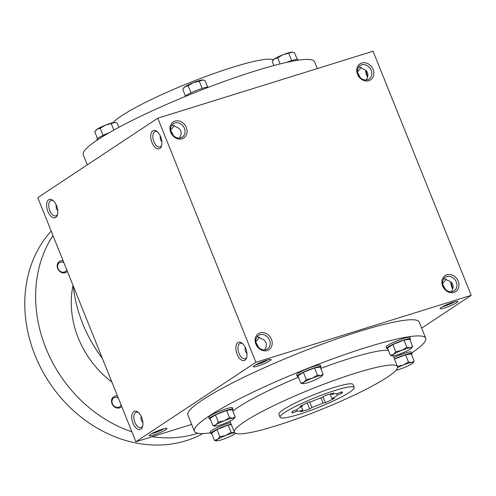 <?xml version="1.0" encoding="UTF-8"?>
<svg xmlns="http://www.w3.org/2000/svg" width="496" height="496" viewBox="0 0 496 496"><rect width="100%" height="100%" fill="white"/><g stroke="black" fill="none" stroke-linecap="round" stroke-linejoin="round"><path stroke-width="0.74" d="M361.634 64.864A8.079 6.783 56.5 0 0 360.164 65.565A8.079 6.783 56.5 0 0 358.961 76.043A8.079 6.783 56.5 0 0 369.08 79.031A8.079 6.783 56.5 0 0 370.766 69.384A8.079 6.783 56.5 0 0 361.634 64.864M366.581 79.949L366.68 79.211C369.21 73.991 367.803 70.488 362.458 68.702L360.722 67.32L358.583 67.121M361.125 67.512L357.455 71.852M443.709 278.876L445.848 279.081L447.584 280.463C450.12 281.077 451.819 282.391 452.687 284.413C453.456 286.465 453.164 288.653 451.806 290.972L451.707 291.71M442.581 283.613L446.251 279.273M454.751 301.754A8.079 1.042 -21.9 0 1 444.769 306.069A8.079 1.042 -21.9 0 1 442.537 306.664M444.645 307.917A9.591 1.234 -21.9 0 1 440.101 308.438A9.591 1.234 -21.9 0 1 448.52 303.899A9.591 1.234 -21.9 0 1 457.74 301.345A9.591 1.234 -21.9 0 1 454.175 304.079A9.591 1.234 -21.9 0 1 444.645 307.917M179.812 138.055L179.912 137.311C182.447 132.091 181.034 128.588 175.689 126.809L173.96 125.426L171.814 125.221M163.878 428.773A8.079 1.042 -21.9 0 1 153.896 433.082A8.079 1.042 -21.9 0 1 151.664 433.684M153.766 434.93A9.591 1.234 -21.9 0 1 149.222 435.457A9.591 1.234 -21.9 0 1 157.647 430.912A9.591 1.234 -21.9 0 1 166.867 428.364A9.591 1.234 -21.9 0 1 163.296 431.092A9.591 1.234 -21.9 0 1 153.766 434.93M256.94 336.982L259.086 337.181L260.815 338.563C263.351 339.177 265.056 340.492 265.918 342.513C266.693 344.571 266.402 346.76 265.038 349.072L264.938 349.81M255.812 341.713L259.482 337.373M267.983 359.86A8.079 1.042 -21.9 0 1 258.001 364.169A8.079 1.042 -21.9 0 1 255.775 364.765M257.877 366.017A9.591 1.234 -21.9 0 1 253.332 366.544A9.591 1.234 -21.9 0 1 261.752 361.999A9.591 1.234 -21.9 0 1 270.977 359.451A9.591 1.234 -21.9 0 1 267.406 362.179A9.591 1.234 -21.9 0 1 257.877 366.017M365.67 70.172A8.079 4.253 -107.3 0 0 366.736 75.473A8.079 4.253 -107.3 0 0 367.598 77.246M366.067 70.506A9.591 5.053 -107.3 0 0 367.282 75.541A9.591 5.053 -107.3 0 0 367.772 76.644M452.898 288.405A9.591 5.053 72.7 0 1 451.193 282.267M452.724 289.007A8.079 4.253 72.7 0 1 450.796 281.933M442.661 284.214L445.451 289.435M174.356 125.618L170.686 129.958M194.382 431.222L187.879 415.047A124.663 16.058 -21.9 0 1 242.315 378.02A124.663 16.058 -21.9 0 1 359.935 331.223A124.663 16.058 -21.9 0 1 419.207 322.053L425.711 338.229A124.663 16.058 158.1 0 0 366.439 347.398A124.663 16.058 158.1 0 0 248.818 394.196A124.663 16.058 158.1 0 0 194.382 431.222A124.663 16.058 158.1 0 0 210.552 432.803M471.2 295.337L255.899 362.322L157.765 118.209L373.066 51.231L471.2 295.337L421.656 328.135M191.642 424.415L135.885 441.762L255.899 362.322M135.885 441.762L37.758 197.65L157.765 118.209M151.981 142.519A9.591 5.053 -107.3 0 0 161.547 145.905A9.591 5.053 -107.3 0 0 157.077 131.533A9.591 5.053 -107.3 0 0 151.429 132.494A9.591 5.053 -107.3 0 0 151.981 142.519M245.78 348.539A9.591 5.053 72.7 0 1 246.673 357.659A9.591 5.053 72.7 0 1 239.835 358.726A9.591 5.053 72.7 0 1 235.966 346.295A9.591 5.053 72.7 0 1 242.203 343.294A9.591 5.053 72.7 0 1 245.78 348.539M47.87 211.439A9.591 5.053 -107.3 0 0 57.437 214.818A9.591 5.053 -107.3 0 0 52.967 200.452A9.591 5.053 -107.3 0 0 47.325 201.407A9.591 5.053 -107.3 0 0 47.87 211.439M141.676 417.452A9.591 5.053 72.7 0 1 142.563 426.572A9.591 5.053 72.7 0 1 135.73 427.645A9.591 5.053 72.7 0 1 131.862 415.208A9.591 5.053 72.7 0 1 138.093 412.207A9.591 5.053 72.7 0 1 141.676 417.452M174.989 121.123A9.591 8.054 56.5 0 0 173.569 136.456A9.591 8.054 56.5 0 0 187.048 132.265A9.591 8.054 56.5 0 0 174.989 121.123M267.208 350.529A9.591 8.054 -123.5 0 1 255.149 339.388A9.591 8.054 -123.5 0 1 268.627 335.197A9.591 8.054 -123.5 0 1 267.208 350.529M361.758 63.023A9.591 8.054 56.5 0 0 360.338 78.356A9.591 8.054 56.5 0 0 373.817 74.158A9.591 8.054 56.5 0 0 361.758 63.023M453.976 292.423A9.591 8.054 -123.5 0 1 441.917 281.288A9.591 8.054 -123.5 0 1 455.396 277.097A9.591 8.054 -123.5 0 1 453.976 292.423M273.457 59.749A87.904 11.321 158.1 0 0 232.76 67.239A87.904 11.321 158.1 0 0 112.945 122.71M317.31 68.578L314.576 61.771A124.663 16.058 158.1 0 0 255.304 70.934A124.663 16.058 158.1 0 0 137.683 117.738A124.663 16.058 158.1 0 0 83.241 154.764L87.302 164.858M388.362 350.393A87.904 11.321 158.1 0 0 349.81 358.403A87.904 11.321 158.1 0 0 320.763 368.423M298.468 377.233A87.904 11.321 158.1 0 0 232.903 411.147M411.723 352.916A124.663 16.058 158.1 0 0 425.711 338.229M355.719 373.11A87.904 11.321 158.1 0 0 272.781 406.112A87.904 11.321 158.1 0 0 234.397 432.221A87.904 11.321 158.1 0 0 320.18 409.938A87.904 11.321 158.1 0 0 397.519 366.643A87.904 11.321 158.1 0 0 355.719 373.11M354.212 387.469L353.028 384.53A39.953 5.146 158.1 0 0 334.031 387.469A39.953 5.146 158.1 0 0 296.335 402.467A39.953 5.146 158.1 0 0 278.888 414.334L280.066 417.279A39.953 5.146 158.1 0 0 319.058 407.148A39.953 5.146 158.1 0 0 354.212 387.469A39.953 5.146 158.1 0 0 335.215 390.408A39.953 5.146 158.1 0 0 297.513 405.412A39.953 5.146 158.1 0 0 280.066 417.279M325.351 402.696A27.168 3.497 -21.9 0 0 334.273 398.387L331.929 398.722A22.376 2.883 158.1 0 0 337.342 395.138L341.918 393.322A27.168 3.497 -21.9 0 0 342.352 392.237A27.168 3.497 -21.9 0 0 341.763 391.834L337.187 393.65A22.376 2.883 158.1 0 0 331.477 394.475L333.709 392.999A27.168 3.497 -21.9 0 0 324.626 395.827L322.4 397.296A22.376 2.883 158.1 0 0 311.277 401.71L308.927 402.051A27.168 3.497 -21.9 0 0 300.006 406.36L302.355 406.026A22.376 2.883 158.1 0 0 296.937 409.609L292.361 411.426A27.168 3.497 -21.9 0 0 291.933 412.511A27.168 3.497 -21.9 0 0 292.516 412.914L297.092 411.097A22.376 2.883 158.1 0 0 302.802 410.273L300.576 411.748A27.168 3.497 -21.9 0 0 309.653 408.921L311.879 407.452A22.376 2.883 158.1 0 0 323.008 403.037L325.351 402.696L323.014 396.893M296.552 409.758L297.092 411.097M301.32 406.596L302.802 410.273M309.653 408.921L307.204 402.826M309.665 401.946L311.879 407.452M320.912 397.835L323.008 403.037M330.045 394.047L331.929 398.722M341.918 393.322L341.378 391.989M336.728 393.613L337.342 395.138M331.173 393.712L331.477 394.475M302.064 405.3L302.355 406.026M292.516 412.914L292.076 411.81M142.743 425.828A8.079 4.253 72.7 0 1 140.963 427.651A8.079 4.253 72.7 0 1 134.503 421.203A8.079 4.253 72.7 0 1 136.164 412.232A8.079 4.253 72.7 0 1 138.669 412.722M142.891 422.487C141.199 420.85 140.628 418.804 141.186 416.349M53.543 200.961A8.079 4.253 -107.3 0 0 51.038 200.471A8.079 4.253 -107.3 0 0 49.786 210.602A8.079 4.253 -107.3 0 0 55.837 215.896A8.079 4.253 -107.3 0 0 57.617 214.067M56.06 204.588L56.271 208.58L57.765 210.726M246.853 356.915A8.079 4.253 72.7 0 1 245.074 358.738A8.079 4.253 72.7 0 1 238.607 352.29A8.079 4.253 72.7 0 1 240.275 343.313A8.079 4.253 72.7 0 1 242.773 343.809M246.996 353.567C245.303 351.937 244.739 349.891 245.291 347.429M157.647 132.048A8.079 4.253 -107.3 0 0 155.149 131.558A8.079 4.253 -107.3 0 0 153.89 141.689A8.079 4.253 -107.3 0 0 159.948 146.977A8.079 4.253 -107.3 0 0 161.727 145.154M160.165 135.675L160.375 139.667L161.87 141.813M452.73 291.487A8.079 6.783 -123.5 0 1 443.598 286.967A8.079 6.783 -123.5 0 1 445.29 277.32A8.079 6.783 -123.5 0 1 455.402 280.308A8.079 6.783 -123.5 0 1 454.206 290.792A8.079 6.783 -123.5 0 1 452.73 291.487M265.968 349.587A8.079 6.783 -123.5 0 1 256.829 345.073A8.079 6.783 -123.5 0 1 258.521 335.426A8.079 6.783 -123.5 0 1 268.634 338.415A8.079 6.783 -123.5 0 1 267.437 348.893A8.079 6.783 -123.5 0 1 265.968 349.587M258.683 347.535L255.893 342.314M174.865 122.971A8.079 6.783 56.5 0 0 173.395 123.665A8.079 6.783 56.5 0 0 172.199 134.143A8.079 6.783 56.5 0 0 182.311 137.138A8.079 6.783 56.5 0 0 184.004 127.491A8.079 6.783 56.5 0 0 174.865 122.971M360.325 77.674L357.535 72.453M170.767 130.56L173.557 135.78M102.405 358.472A127.856 107.409 -123.5 0 1 73.234 285.901M111.867 382.001A87.904 73.842 -123.5 0 1 73.017 285.367M197.836 433.25A127.856 107.409 -123.5 0 1 196.937 433.535A127.856 107.409 -123.5 0 1 152.111 436.716M131.893 431.836A127.856 107.409 -123.5 0 1 52.985 235.538M121.706 406.484A6.392 5.369 -123.5 0 1 119.573 407.904A6.392 5.369 -123.5 0 1 111.606 402.188A6.392 5.369 -123.5 0 1 117.515 396.062M67.363 271.306A6.392 5.369 -123.5 0 1 65.23 272.726A6.392 5.369 -123.5 0 1 57.263 267.009A6.392 5.369 -123.5 0 1 63.172 260.884M203.013 433.529A127.856 107.409 -123.5 0 1 186.093 440.708A127.856 107.409 -123.5 0 1 48.162 380.705A127.856 107.409 -123.5 0 1 51.187 231.068M66.762 269.805A5.313 4.464 -123.5 0 1 65.305 271.597A5.313 4.464 -123.5 0 1 64.337 272.056A5.313 4.464 -123.5 0 1 58.33 269.086A5.313 4.464 -123.5 0 1 59.446 262.737A5.313 4.464 -123.5 0 1 63.903 262.694M121.105 404.984A5.313 4.464 -123.5 0 1 119.648 406.776A5.313 4.464 -123.5 0 1 118.68 407.235A5.313 4.464 -123.5 0 1 112.673 404.265A5.313 4.464 -123.5 0 1 113.782 397.916A5.313 4.464 -123.5 0 1 118.24 397.873M235.197 416.857L232.289 409.622L226.573 410.446L215.425 414.867L218.333 422.102L224.248 420.744A10.391 1.339 158.1 0 0 215.965 424.75A10.391 1.339 158.1 0 0 215.115 426.182A10.391 1.339 158.1 0 0 216.113 426.132A10.391 1.339 158.1 0 0 224.539 423.51A10.391 1.339 158.1 0 0 232.829 419.504A10.391 1.339 158.1 0 0 233.901 418.63A10.391 1.339 158.1 0 0 232.68 418.122A10.391 1.339 158.1 0 0 224.248 420.744L229.481 417.682L232.68 418.122L235.197 416.857L233.901 418.63M215.115 426.182L212.908 425.692L215.965 424.75L218.333 422.102M232.481 410.099A12.784 1.649 158.1 0 0 233.008 409.268L232.419 407.799A12.784 1.649 158.1 0 0 226.337 408.741A12.784 1.649 158.1 0 0 214.272 413.54A12.784 1.649 158.1 0 0 208.692 417.334L209.281 418.81A12.784 1.649 158.1 0 0 210.236 419.039M233.008 409.268A12.784 1.649 158.1 0 0 226.926 410.211A12.784 1.649 158.1 0 0 214.867 415.009A12.784 1.649 158.1 0 0 209.281 418.81M215.425 414.867L210 418.457L212.908 425.692M226.573 410.446L229.481 417.682M234.751 432.741A10.391 1.339 158.1 0 0 234.224 432.797A10.391 1.339 158.1 0 0 225.798 435.42A10.391 1.339 158.1 0 0 217.508 439.425A10.391 1.339 158.1 0 0 216.659 440.857A10.391 1.339 158.1 0 0 217.657 440.808A10.391 1.339 158.1 0 0 226.089 438.185A10.391 1.339 158.1 0 0 234.372 434.18A10.391 1.339 158.1 0 0 235.445 433.306A10.391 1.339 158.1 0 0 235.495 433.244L235.445 433.306M216.659 440.857L214.452 440.367L217.508 439.425L219.883 436.778L225.798 435.42L231.024 432.357L234.707 432.698M230.559 422.666A12.784 1.649 158.1 0 0 227.881 423.417A12.784 1.649 158.1 0 0 215.816 428.215A12.784 1.649 158.1 0 0 210.236 432.016L210.825 433.485A12.784 1.649 158.1 0 0 211.78 433.721M231.148 424.136A12.784 1.649 158.1 0 0 228.476 424.886A12.784 1.649 158.1 0 0 216.411 429.685A12.784 1.649 158.1 0 0 210.825 433.485M231.359 424.657L228.117 425.122L216.975 429.542L211.544 433.132L214.452 440.367M216.975 429.542L219.883 436.778M228.117 425.122L231.024 432.357M396.013 370.283A10.391 1.339 158.1 0 0 403.527 367.827A10.391 1.339 158.1 0 0 411.81 363.822A10.391 1.339 158.1 0 0 412.883 362.948A10.391 1.339 158.1 0 0 411.668 362.44A10.391 1.339 158.1 0 0 403.236 365.062A10.391 1.339 158.1 0 0 397.594 367.573M411.463 354.417A12.784 1.649 158.1 0 0 411.99 353.586L411.401 352.117A12.784 1.649 158.1 0 0 405.325 353.059A12.784 1.649 158.1 0 0 393.867 357.566M411.99 353.586A12.784 1.649 158.1 0 0 405.914 354.528A12.784 1.649 158.1 0 0 394.456 359.036M397.321 366.42L403.236 365.062L408.462 361.999L411.668 362.44L414.179 361.175L411.271 353.939L405.554 354.764L394.5 359.147M405.554 354.764L408.462 361.999M414.179 361.175L412.883 362.948M412.635 346.493L409.727 339.264L404.011 340.089L392.869 344.509L395.777 351.738L401.692 350.387A10.391 1.339 158.1 0 0 393.409 354.392A10.391 1.339 158.1 0 0 392.559 355.824A10.391 1.339 158.1 0 0 393.551 355.775A10.391 1.339 158.1 0 0 401.983 353.152A10.391 1.339 158.1 0 0 410.266 349.147A10.391 1.339 158.1 0 0 411.339 348.273A10.391 1.339 158.1 0 0 410.124 347.764A10.391 1.339 158.1 0 0 401.692 350.387L406.918 347.324L410.124 347.764L412.635 346.493L411.339 348.273M392.559 355.824L390.352 355.334L393.409 354.392L395.777 351.738M409.919 339.741A12.784 1.649 158.1 0 0 410.446 338.911L409.857 337.441A12.784 1.649 158.1 0 0 403.775 338.384A12.784 1.649 158.1 0 0 391.716 343.182A12.784 1.649 158.1 0 0 386.13 346.977L386.719 348.446A12.784 1.649 158.1 0 0 387.674 348.682M410.446 338.911A12.784 1.649 158.1 0 0 404.37 339.853A12.784 1.649 158.1 0 0 392.305 344.652A12.784 1.649 158.1 0 0 386.719 348.446M392.869 344.509L387.444 348.099L390.352 355.334M404.011 340.089L406.918 347.324M323.144 374.337L320.236 367.102L314.52 367.927L303.378 372.347L306.286 379.583L312.201 378.225A10.391 1.339 158.1 0 0 303.912 382.23A10.391 1.339 158.1 0 0 303.062 383.662A10.391 1.339 158.1 0 0 304.06 383.613A10.391 1.339 158.1 0 0 312.492 380.99A10.391 1.339 158.1 0 0 320.776 376.985A10.391 1.339 158.1 0 0 321.848 376.111A10.391 1.339 158.1 0 0 320.627 375.602A10.391 1.339 158.1 0 0 312.201 378.225L317.428 375.162L320.627 375.602L323.144 374.337L321.848 376.111M303.062 383.662L300.855 383.172L303.912 382.23L306.286 379.583M320.428 367.579A12.784 1.649 158.1 0 0 320.955 366.755L320.366 365.279A12.784 1.649 158.1 0 0 314.284 366.222A12.784 1.649 158.1 0 0 302.219 371.02A12.784 1.649 158.1 0 0 296.639 374.821L297.228 376.29A12.784 1.649 158.1 0 0 298.183 376.526M320.955 366.755A12.784 1.649 158.1 0 0 314.879 367.691A12.784 1.649 158.1 0 0 302.814 372.49A12.784 1.649 158.1 0 0 297.228 376.29M303.378 372.347L297.947 375.937L300.855 383.172M314.52 367.927L317.428 375.162M97.489 138.576L94.773 131.818L97.142 129.171A10.391 1.339 -21.9 0 1 105.431 125.166A10.391 1.339 -21.9 0 1 113.857 122.543A10.391 1.339 -21.9 0 1 114.855 122.493L105.431 125.166L100.198 128.228L97.142 129.171A10.391 1.339 -21.9 0 0 96.069 130.045L95.647 130.572M97.235 140.077L96.962 139.407A12.784 1.649 -21.9 0 1 109.132 132.742M118.823 127.36L117.062 122.983L115.252 122.543M113.857 130.07L111.346 123.808M103.069 135.358L100.198 128.228M273.854 65.54L272.211 61.461L274.586 58.813A10.391 1.339 -21.9 0 1 282.869 54.808A10.391 1.339 -21.9 0 1 291.301 52.185A10.391 1.339 -21.9 0 1 292.293 52.136L282.869 54.808L277.642 57.871L274.586 58.813A10.391 1.339 -21.9 0 0 273.513 59.687L273.085 60.208M286.434 62.44A12.784 1.649 -21.9 0 1 292.051 60.45A12.784 1.649 -21.9 0 1 298.127 59.508L298.406 60.19M297.172 59.272L294.5 52.626L292.696 52.185M291.648 60.574L288.784 53.45M280.079 63.934L277.642 57.871M185.436 96.057L182.72 89.305L185.089 86.651A10.391 1.339 -21.9 0 1 193.378 82.646A10.391 1.339 -21.9 0 1 201.804 80.023A10.391 1.339 -21.9 0 1 202.802 79.974L199.293 81.294L193.378 82.646L188.145 85.709L185.089 86.651A10.391 1.339 -21.9 0 0 184.016 87.525L183.594 88.052M184.946 96.615A12.784 1.649 -21.9 0 1 202.554 88.288A12.784 1.649 -21.9 0 1 208.549 87.24M207.681 87.116L205.009 80.464L203.199 80.023M202.157 88.418L199.293 81.294M191.016 92.839L188.145 85.709M397.519 366.643L393.167 355.818M234.397 432.221L229.939 421.123"/></g></svg>
